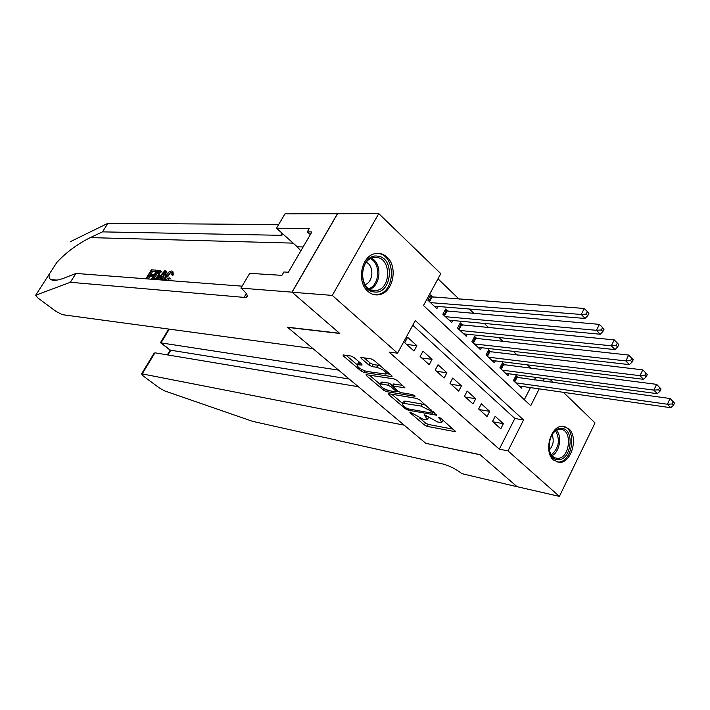 <?xml version="1.0" encoding="UTF-8"?>
<svg xmlns="http://www.w3.org/2000/svg" width="710" height="710" viewBox="0 0 710 710"><rect width="100%" height="100%" fill="white"/><g stroke="black" fill="none" stroke-linecap="round" stroke-linejoin="round"><path stroke-width="1.06" d="M410.034 412.022L409.945 412.652L424.402 424.962L427.26 426.399L455.838 431.795L440.928 418.323L438.842 417.276L441.789 422.423L439.934 422.414L437.582 421.98L424.243 414.613L427.26 419.716L423.187 419.29L410.034 412.022M386.977 257.153C398.328 266.88 393.047 292.671 379.246 294.694C375.084 295.458 371.286 294.339 367.842 291.322C356.482 282.039 361.186 256.337 374.694 253.727C379.22 252.68 383.311 253.825 386.977 257.153M568.799 428.742C578.756 437.076 571.399 463.328 559.303 462.396L553.463 459.991C543.416 451.977 550.507 425.618 562.489 426.213L568.799 428.742M354.006 357.52L350.988 356.021L343.462 354.982L343.01 355.009L343.489 356.065L361.026 370.993L363.981 372.475L392.044 376.637L391.609 375.608L373.913 360.281L370.833 358.754L360.911 357.476L361.372 358.541L368.969 365.082L372.005 366.591L376.673 367.265C383.107 369.422 386.213 371.694 386.009 374.09L366.52 371.41C360.254 369.289 357.192 367.043 357.334 364.692L362.047 365.055L361.585 364.017L354.006 357.52M563.42 392.328L595.033 422.92L559.382 496.388L517.075 486.687L479.978 454.631L425.796 443.324L287.692 327.39L339.779 333.46L292.085 292.236L332.262 295.404L378.767 213.612L440.795 273.652L423.479 305.504L530.743 405.685L539.209 388.858M559.382 496.388L507.987 450.903L523.554 419.965L415.297 320.547L397.556 353.181L332.262 295.404M397.556 353.181L389.08 352.089L499.316 449.164L507.987 450.903M388.929 393.739L388.423 393.748L388.849 394.689L405.357 408.747L408.241 410.194L436.685 415.235L419.672 399.916L416.663 398.408L388.929 393.739M383.524 390.154L366.511 375.67L366.058 374.667L394.103 378.892L397.147 380.409L404.957 387.802L392.515 386L397.76 391.13L400.742 392.612L412.625 394.582L415.013 396.313L386.444 391.618L383.524 390.154L384.261 388.787M433.322 297.375L430.686 294.881L427.828 300.135L436.872 308.646L438.034 306.48M448.232 311.486L445.64 309.036L442.836 314.255L451.693 322.589L452.802 320.512M462.822 325.295L460.293 322.899L457.533 328.082L466.213 336.238L467.269 334.241M477.129 338.821L474.644 336.478L471.937 341.625L480.43 349.613L481.433 347.696M491.134 352.08L488.702 349.781L486.039 354.893L494.364 362.721L495.323 360.866M504.863 365.064L502.485 362.81L499.858 367.895L508.023 375.563L508.937 373.779M492.554 421.456L500.763 428.813L503.363 423.684L495.19 416.308L492.554 421.456M478.655 408.995L487.033 416.504L489.678 411.339L481.336 403.812L478.655 408.995M464.473 396.278L473.02 403.937L475.709 398.745L467.189 391.059L464.473 396.278M449.998 383.302L458.713 391.121L461.456 385.885L452.758 378.039L449.998 383.302M435.212 370.052L444.123 378.031L446.909 372.759L438.026 364.754L435.212 370.052M420.116 356.518L429.213 364.674L432.053 359.358L422.983 351.184L420.116 356.518M499.316 449.164L514.839 418.474L412.758 325.215M416.877 345.681L407.62 337.33L404.7 342.699L413.992 351.024L416.877 345.681L406.661 344.457M531.071 368.401L527.397 364.86M517.306 355.151L513.357 351.344M503.248 341.616L499.006 337.543M488.888 327.807L484.353 323.44M474.227 313.696L469.381 309.036M459.246 299.283L437.99 278.817M524.335 399.703L530.45 387.598M534.302 379.983L535.633 377.356M518.318 377.8L515.984 375.59L513.41 380.631L521.406 388.157L522.285 386.435M292.085 292.236L337.552 213.754L378.767 213.612M549.939 379.282L553.347 382.583M543.079 381.181L544.401 378.536M514.839 418.474L523.554 419.965M503.363 423.684L492.988 421.838M489.678 411.339L479.312 409.59M475.709 398.745L465.37 397.085M461.456 385.885L451.143 384.332M446.909 372.759L436.623 371.312M432.053 359.358L421.802 358.026M427.668 418.935L428.556 417.578M442.215 421.607L443.129 420.231M419.77 418.163L425.441 423L428.299 424.438L453.557 429.257M433.207 412.492L434.458 412.714M391.689 394.201L402.375 403.315M405.942 407.824L407.966 408.845L432.417 413.238L432.55 412.59L430.526 410.841L420.986 406.067L402.623 403.173C401.771 403.608 402.206 404.585 403.928 406.111L405.942 407.824M425.885 405.295L422.068 404.034L420.986 406.067M403.271 401.958L403.697 401.177L405.374 401.15L422.068 404.034M380.001 384.225L369.28 375.075M402.827 385.326L393.473 384.225M398.044 391.352L396.384 391.077M381.474 384.128L380.134 384.163C379.983 386.409 382.992 388.583 389.151 390.695L395.505 391.751L396.029 391.742L395.612 390.775L390.784 386.639L387.811 385.148L381.474 384.128L382.566 382.113L381.234 382.149L380.862 382.823M382.566 382.113L388.911 383.116L392.834 385.415M358.071 363.36L358.461 362.659L359.979 362.641M386.409 373.345L387.34 371.907M380.48 365.969L377.809 365.188L376.673 367.265M364.079 357.822L370.105 363.014L373.132 364.523L377.809 365.188M386.417 373.646L389.95 374.17M346.178 355.364L357.192 364.762M519.081 385.974L670.746 407.709L667.409 404.23L670.089 398.514L515.212 377.108M672.095 403.963L673.426 405.357L674.5 403.067L673.169 401.674L672.095 403.963L667.409 404.23L515.753 382.841M673.426 405.357L670.746 407.709M670.089 398.514L673.169 401.674M561.237 428.405C574.958 427.944 571.861 460.346 558.264 459.681C544.357 460.533 547.499 427.367 561.237 428.405M549.061 448.951C550.285 454.861 553.072 458.003 557.43 458.349L557.501 458.349C570.095 458.979 572.952 428.973 560.252 429.408L559.977 429.408C556.631 429.612 553.782 431.68 551.43 435.612M549.274 450.025C553.338 445.498 554.244 440.377 551.998 434.68M556.409 461.837L558.051 461.997C572.855 462.778 577.416 427.917 562.737 426.213M377.702 256.159C395.301 257.481 391.938 294.552 374.472 291.996C356.597 291.171 360.014 253.097 377.702 256.159M373.744 290.612L376.753 290.443C391.21 288.287 391.237 258.387 376.726 257.455L373.105 257.695C358.781 260.384 359.411 290.124 373.744 290.612M365.02 284.657C373.389 282.278 374.356 265.655 366.298 262.363M373.992 294.623L377.88 294.455C395.834 291.854 395.967 254.721 377.942 253.505M298.626 254.659L297.792 256.079M298.369 255.103L297.88 255.076M338.608 370.132L160.975 342.886L170.702 350.358L167.924 354.973M425.991 443.493L404.15 425.157L142.204 373.886L141.574 373.877L143.313 376.06L159.466 388.024L164.8 390.961L252.609 421.349L442.862 463.985C449.616 465.831 455.971 469.061 461.935 473.668L517.137 486.74L480.182 454.799L426.044 443.377M358.381 386.728L154.957 352.817L142.204 373.886M349.205 379.025L170.196 350.128M153.662 353.917L154.957 352.817M160.655 342.362L160.975 342.886L169.291 329.138M148.177 278.746L150.094 276.128L153.2 276.35M151.23 274.175L152.393 271.699L155.818 271.93L156.315 270.616L155.676 270.093L154.966 271.247L155.818 271.93M151.425 279.216L157.008 270.182L160.105 270.537L161.365 271.957L160.779 271.078M163.93 280.175L165.554 275.915C167.507 272.817 169.521 271.176 171.607 270.998L172.308 271.22L172.246 274.113L171.154 274.353L170.844 272.161L166.451 275.977L167.604 276.909L169.654 273.98M171.154 274.353L172.246 275.24L173.302 274.974L172.974 271.761L172.308 271.22M70.13 241.79L107.982 223.26L102.48 231.877L90.285 237.602C77.079 244.249 65.906 252.565 56.747 262.558L49.496 273.803C48.644 276.456 49.079 278.373 50.8 279.554C53.525 280.965 58.069 280.432 64.45 277.947L75.961 273.439L242.101 286.166M159.315 279.82L160.753 278.471L162.031 278.56M163.566 280.148L164.054 279.216M165.146 276.625L166.424 271.282L165.776 270.75L162.404 280.06M312.906 348.557L62.347 314.672L56.046 311.433L37.861 297.96L35.669 295.245L70.317 282.287L246.237 297.579C248.473 296.327 247.009 293.434 241.853 288.899L240.93 288.127L291.996 292.156L339.54 333.247L287.461 327.195L312.906 348.557M240.93 288.127L249.698 273.35L281.914 275.347L283.876 271.983L288.366 272.241L311.885 231.93L307.323 231.868L309.249 228.576L276.483 228.194L284.985 213.861L337.552 213.754M337.472 213.674L291.996 292.156M75.961 273.439L70.317 282.287M107.982 223.26L278.613 224.6M283.663 234.628L280.761 235.312L102.48 231.877M276.483 228.194L297.224 246.778L300.836 250.87M49.505 273.785L35.669 295.245L49.496 273.803M307.323 231.868L310.323 234.602M166.451 275.977L165.421 280.086L169.202 277.814L170.995 279.11M170.844 272.161L171.527 272.72M172.246 274.113L173.302 274.974M169.894 278.222L167.702 280.468M161.489 279.988L162.324 277.787L159.67 277.592L157.86 279.713M156.945 279.642L164.791 270.688L165.776 270.75M162.998 273.714L160.646 276.456L162.776 276.607L164.569 271.877L162.998 273.714L163.664 274.255M159.67 277.592L160.753 278.471M162.483 276.589L163.025 275.942M160.558 271.309L159.004 275.471L155.525 279.536M152.419 279.074L155.561 278.568L158.144 275.382L159.297 271.744L157.159 271.389L152.419 279.074M159.004 275.471L159.936 276.226M153.777 279.172L158.01 272.072L159.253 272.161L158.401 271.469M157.159 271.389L158.01 272.072M154.966 271.247L151.549 271.016L149.659 274.06L152.845 274.291L152.135 275.436L148.949 275.205L146.828 278.648L150.697 279.163M148.949 275.205L150.094 276.128M152.135 275.436L153.218 276.314M152.845 274.291L153.928 275.161M151.549 271.016L152.393 271.699M145.843 278.79L151.399 269.818L155.676 270.093M505.653 373.336L657.274 393.677L653.866 390.118L656.599 384.358L501.677 364.372M658.596 389.834L659.954 391.263L661.045 388.956L659.688 387.527L658.596 389.834L653.866 390.118L502.254 370.141M659.954 391.263L657.274 393.677M656.599 384.358L659.688 387.527M491.95 360.449L643.5 379.317L640.012 375.679L642.79 369.874L487.868 351.379M644.778 375.377L646.18 376.841L647.289 374.516L645.896 373.052L644.778 375.377L640.012 375.679L488.48 357.183M646.18 376.841L643.5 379.317M642.79 369.874L645.896 373.052M477.963 347.296L629.406 364.629L625.829 360.911L628.669 355.053L473.774 338.12M630.649 360.591L632.077 362.082L633.205 359.739L631.785 358.248L630.649 360.591L625.829 360.911L474.422 343.968M632.077 362.082L629.406 364.629M628.669 355.053L631.785 358.248M463.692 333.869L614.984 349.604L611.328 345.788L614.221 339.886L459.388 324.594M616.182 345.45L617.647 346.986L618.8 344.625L617.336 343.09L616.182 345.45L611.328 345.788L460.08 330.469M617.647 346.986L614.984 349.604M614.221 339.886L617.336 343.09M449.119 320.166L600.216 334.215L596.471 330.31L599.417 324.363L444.708 310.776M601.37 329.955L602.87 331.526L604.05 329.138L602.55 327.576L601.37 329.955L596.471 330.31L445.427 316.695M602.87 331.526L600.216 334.215M599.417 324.363L602.55 327.576M434.245 306.17L585.093 318.453L581.259 314.459L584.268 308.459L429.71 296.673M586.203 314.086L587.738 315.693L588.936 313.287L587.41 311.681L586.203 314.086L581.259 314.459L430.473 302.629M587.738 315.693L585.093 318.453M584.268 308.459L587.41 311.681M410.247 412.075L409.945 412.652M439.011 417.311L438.7 417.915M424.438 414.658L424.127 415.243M426.559 415.865L426.027 416.877M441.15 418.51L440.599 419.557M455.625 431.059L455.243 431.795M428.299 424.438L427.26 426.399M425.441 423L424.402 424.962M436.499 414.498L436.109 415.235M408.88 409.004L408.241 410.194M405.88 407.771L405.357 408.747M389.328 393.802L388.849 394.689M433.1 411.543L432.55 412.59M431.077 409.794L430.526 410.841M405.374 401.15L404.309 403.156M367.026 374.729L366.511 375.67M404.815 387.074L404.416 387.82M394.139 383.941L393.029 385.991M414.906 395.807L414.631 396.322M387.234 390.163L386.444 391.618M396.162 389.755L395.612 390.775M391.885 384.598L390.784 386.639M388.911 383.116L387.811 385.148M361.949 364.372L361.567 365.073M359.721 362.606L358.603 364.647M373.132 364.523L372.005 366.591M370.105 363.014L368.969 365.082M361.931 357.529L361.372 358.541M391.92 375.909L391.521 376.655M364.807 370.966L363.981 372.475M361.789 369.608L361.026 370.993M344.039 355.071L343.489 356.065M516.933 377.613L514.75 381.891M516.188 377.427L514.182 381.359M556.454 430.393C562.391 436.384 559.587 452.172 551.963 455.651M551.359 454.87C558.983 448.028 560.394 440.04 555.61 430.899M371.49 258.236C382.308 263.197 381.004 285.589 369.706 289.307M368.783 288.73C379.699 285.127 380.959 263.517 370.514 258.715M90.285 237.602L293.141 243.122M246.317 293.594L243.841 297.792M280.761 235.312L282.03 233.164M303.117 246.956L297.224 246.778M503.479 364.896L501.26 369.2M502.733 364.718L500.692 368.676M489.749 351.911L487.495 356.26M489.004 351.743L486.936 355.728M475.744 338.679L473.446 343.045M474.999 338.51L472.887 342.522M461.447 325.162L459.113 329.564M460.701 325.002L458.553 329.041M446.856 311.362L444.478 315.799M446.111 311.211L443.927 315.275M431.955 297.277L429.532 301.741M431.21 297.126L428.982 301.226M379.246 294.694L377.365 294.552M433.517 411.906L432.914 413.051M403.697 401.177L402.623 403.173M393.615 383.959L392.515 386M381.234 382.149L380.134 384.163M396.801 390.305L396.162 391.485M358.461 362.659L357.334 364.692M552.948 457.462L557.43 458.349M557.971 429.062L559.977 429.408M371.339 290.062L376.753 290.443M141.574 373.877L154.168 353.074M170.178 350.145L167.329 354.876M160.549 342.752L170.276 350.216M160.469 342.664L168.714 329.058M50.8 279.554L57.075 280.104M247.284 295.804L246.237 297.579M160.886 271.149L160.274 270.661"/></g></svg>
